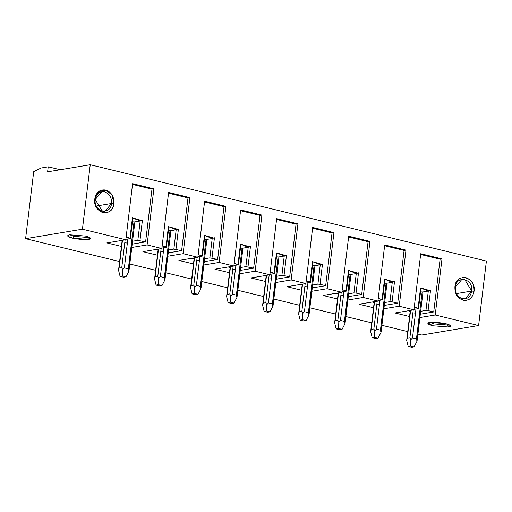 <?xml version="1.0" encoding="UTF-8"?>
<svg xmlns="http://www.w3.org/2000/svg" width="512" height="512" viewBox="0 0 512 512"><rect width="100%" height="100%" fill="white"/><g stroke="black" fill="none" stroke-linecap="round" stroke-linejoin="round"><path stroke-width="0.77" d="M486.4 261.069L478.598 325.549L421.766 335.021L478.598 325.549L486.4 261.069L90.234 164.723L486.4 261.069M447.635 325.03L448.851 327.046L450.566 325.613L445.67 323.654L437.03 322.323L429.709 322.394L428.032 322.944L432.883 325.786L448.851 327.046L447.635 325.03L434.035 323.955L429.939 322.355L434.035 323.955L447.635 325.03L447.731 324.23L447.635 325.03L448.915 324.653L447.635 325.03M456.474 293.606L471.699 291.072L464.717 279.456L461.92 279.347L455.392 287.104C456.448 274.579 473.645 278.758 471.699 291.072L474.061 291.258C476.352 276.806 456.16 271.898 454.918 286.598L455.392 287.104L454.918 286.598C454.611 293.645 457.344 298.189 463.123 300.23L462.381 298.714C457.459 296.973 455.13 293.101 455.392 287.104C455.206 293.037 457.536 296.909 462.381 298.72L463.123 300.23C469.05 301.03 472.698 298.042 474.061 291.258L471.699 291.072C470.534 296.851 467.43 299.398 462.381 298.714L465.165 298.829L471.699 291.072L456.474 293.606M425.952 310.426L420.672 311.302L425.952 310.426L428.301 291.034L425.952 310.426L428.083 310.592L425.952 310.426M410.253 310.72L409.568 310.554L410.253 310.72M413.997 309.363L418.509 308.614L414.253 307.226L418.086 308.16L420.538 287.917L429.914 290.63L430.534 290.342L428.083 310.592L430.534 290.342L428.346 291.072L420.538 287.917L418.086 308.16L418.509 308.614L413.997 309.363M408.147 310.79L410.182 311.283L408.147 310.79M420.378 313.766L421.408 314.016L433.722 311.962L428.083 310.592L433.722 311.962L421.408 314.016L420.23 314.963L421.408 314.016L420.378 313.766M420.73 253.722L413.939 309.824L394.995 312.979L409.549 316.518L394.995 312.979L413.939 309.824L420.73 253.722L441.997 258.893L420.73 253.722M420.64 254.47L440.102 259.206L441.997 258.893L440.102 259.206L433.722 311.962L440.102 259.206L420.64 254.47M435.206 314.995L441.997 258.893L435.206 314.995L478.598 325.549L435.206 314.995L419.917 317.542L435.206 314.995M389.939 301.664L384.659 302.547L389.939 301.664L392.07 301.83L389.939 301.664L392.288 282.272L389.939 301.664M374.24 301.958L373.549 301.792L374.24 301.958M377.978 300.608L382.496 299.853L378.24 298.47L382.074 299.405L384.525 279.155L393.901 281.869L394.522 281.587L392.07 301.83L394.522 281.587L392.333 282.317L384.525 279.155L382.074 299.405L382.496 299.853L377.978 300.608M372.128 302.029L374.17 302.528L372.128 302.029M384.358 305.005L385.389 305.254L397.702 303.206L392.07 301.83L397.702 303.206L385.389 305.254L384.218 306.202L385.389 305.254L384.358 305.005M384.717 244.96L377.926 301.062L358.982 304.224L373.536 307.763L358.982 304.224L377.926 301.062L384.717 244.96L405.984 250.131L384.717 244.96M384.621 245.715L404.09 250.451L405.984 250.131L404.09 250.451L397.702 303.206L404.09 250.451L384.621 245.715M383.904 308.787L399.194 306.24L405.984 250.131L399.194 306.24L413.939 309.824L399.194 306.24L383.904 308.787M353.926 292.909L348.64 293.786L353.926 292.909L356.051 293.075L353.926 292.909L356.269 273.517L353.926 292.909M338.221 293.203L337.536 293.037L338.221 293.203M341.965 291.846L346.483 291.098L342.221 289.709L346.054 290.643L348.506 270.4L357.888 273.114L358.502 272.826L356.051 293.075L358.502 272.826L356.314 273.555L348.506 270.4L346.054 290.643L346.483 291.098L341.965 291.846M336.115 293.274L338.157 293.766L336.115 293.274M348.346 296.25L349.376 296.499L361.69 294.445L356.051 293.075L361.69 294.445L349.376 296.499L348.198 297.446L349.376 296.499L348.346 296.25M348.698 236.205L341.907 292.307L322.963 295.462L337.523 299.002L322.963 295.462L341.907 292.307L348.698 236.205L369.965 241.376L348.698 236.205M348.608 236.954L368.077 241.69L369.965 241.376L368.077 241.69L361.69 294.445L368.077 241.69L348.608 236.954M347.885 300.026L363.181 297.478L369.965 241.376L363.181 297.478L377.926 301.062L363.181 297.478L347.885 300.026M317.907 284.147L312.627 285.03L317.907 284.147L320.038 284.314L317.907 284.147L320.256 264.755L317.907 284.147M302.208 284.442L301.523 284.275L302.208 284.442M305.952 283.091L310.464 282.336L306.208 280.954L310.042 281.888L312.493 261.638L321.869 264.352L322.49 264.07L320.038 284.314L322.49 264.07L320.301 264.8L312.493 261.638L310.042 281.888L310.464 282.336L305.952 283.091M300.102 284.512L302.138 285.011L300.102 284.512M312.333 287.488L313.363 287.738L325.677 285.69L320.038 284.314L325.677 285.69L313.363 287.738L312.186 288.685L313.363 287.738L312.333 287.488M312.685 227.443L305.894 283.546L286.95 286.707L301.504 290.246L286.95 286.707L305.894 283.546L312.685 227.443L333.952 232.614L312.685 227.443M312.595 228.198L332.058 232.928L333.952 232.614L332.058 232.928L325.677 285.69L332.058 232.928L312.595 228.198M311.872 291.27L327.162 288.723L333.952 232.614L327.162 288.723L341.907 292.307L327.162 288.723L311.872 291.27M281.894 275.392L276.614 276.269L281.894 275.392L284.026 275.558L281.894 275.392L284.243 256L281.894 275.392M266.195 275.686L265.504 275.52L266.195 275.686M269.933 274.33L274.451 273.581L270.195 272.192L274.029 273.126L276.474 252.883L285.856 255.597L286.47 255.309L284.026 275.558L286.47 255.309L284.288 256.038L276.474 252.883L274.029 273.126L274.451 273.581L269.933 274.33M264.083 275.757L266.125 276.25L264.083 275.757M276.314 278.726L277.344 278.982L289.658 276.928L284.026 275.558L289.658 276.928L277.344 278.982L276.173 279.93L277.344 278.982L276.314 278.726M276.672 218.682L269.882 274.79L250.938 277.946L265.491 281.485L250.938 277.946L269.882 274.79L276.672 218.682L297.939 223.859L276.672 218.682M276.576 219.437L296.045 224.173L297.939 223.859L296.045 224.173L289.658 276.928L296.045 224.173L276.576 219.437M275.859 282.509L291.149 279.962L297.939 223.859L291.149 279.962L305.894 283.546L291.149 279.962L275.859 282.509M47.61 171.827L90.234 164.723L82.432 229.203L125.818 239.757L132.608 183.648L153.875 188.826L147.085 244.928L161.837 248.512L168.621 192.41L189.894 197.581L183.104 253.69L197.85 257.274L204.64 201.165L225.907 206.342L219.117 262.445L233.862 266.029L240.653 209.926L261.92 215.098L255.136 271.206L269.882 274.79L255.136 271.206L239.84 273.754L255.136 271.206L261.92 215.098L240.653 209.926L233.862 266.029L219.117 262.445L203.827 264.992L219.117 262.445L225.907 206.342L204.64 201.165L197.85 257.274L183.104 253.69L167.814 256.237L183.104 253.69L189.894 197.581L168.621 192.41L161.837 248.512L147.085 244.928L131.795 247.475L147.085 244.928L153.875 188.826L132.608 183.648L125.818 239.757L82.432 229.203L25.6 238.675L119.603 261.536L25.6 238.675L82.432 229.203L90.234 164.723L47.61 171.827L48.218 166.803L60.23 169.722L48.218 166.803L47.61 171.827M474.061 291.258C472.627 297.926 468.979 300.915 463.123 300.23C457.44 298.112 454.701 293.568 454.918 286.598C456.352 279.93 460 276.941 465.856 277.626C471.546 279.744 474.278 284.288 474.061 291.258M113.907 203.674C112.474 210.342 108.832 213.331 102.97 212.646C97.286 210.528 94.554 205.984 94.771 199.014L98.541 191.706L105.709 190.042L112.077 194.995L113.907 203.674L111.546 203.482C110.49 216.013 93.286 211.827 95.238 199.52L94.771 199.014C92.48 213.466 112.672 218.374 113.907 203.674C114.221 196.627 111.482 192.083 105.709 190.042C99.782 189.242 96.134 192.23 94.771 199.014L95.238 199.52C96.403 193.741 99.507 191.194 104.557 191.872L105.709 190.042L104.557 191.872C109.478 193.613 111.808 197.485 111.546 203.482L113.907 203.674M229.472 272.73L214.918 269.19L233.862 266.029L214.918 269.19L229.472 272.73M193.459 263.968L178.906 260.429L197.85 257.274L178.906 260.429L193.459 263.968M157.446 255.213L142.893 251.674L161.837 248.512L142.893 251.674L157.446 255.213M121.427 246.451L106.874 242.912L125.818 239.757L106.874 242.912L121.427 246.451M129.798 264.013L155.622 270.291L129.798 264.013M165.811 272.774L191.635 279.053L165.811 272.774M201.824 281.53L227.648 287.808L201.824 281.53M237.843 290.291L263.667 296.57L237.843 290.291M273.856 299.046L299.68 305.331L273.856 299.046M309.869 307.808L335.693 314.086L309.869 307.808M345.888 316.563L371.712 322.848L345.888 316.563M381.901 325.325L407.725 331.603L381.901 325.325M417.914 334.08L421.766 335.021L417.914 334.08M448.851 327.046L432.883 325.786C427.52 324.314 426.458 323.181 429.709 322.394L445.67 323.654C451.034 325.126 452.096 326.259 448.851 327.046M88.698 239.462L72.736 238.202C67.366 236.73 66.31 235.597 69.555 234.81L85.517 236.07C90.886 237.542 91.942 238.669 88.698 239.462L87.482 237.44L73.882 236.365L72.736 238.202L81.376 239.533L88.698 239.462L90.47 238.093L85.517 236.07L69.555 234.81L67.878 235.36L67.84 236.243L72.736 238.202L73.882 236.365L69.786 234.771L73.882 236.365L87.482 237.44L88.698 239.462M41.114 167.987L48.218 166.803L41.114 167.987L33.709 171.686L25.6 238.675L33.709 171.686L41.114 167.987M132.518 184.403L151.981 189.139L153.875 188.826L151.981 189.139L145.6 241.894L133.286 243.949L132.109 244.896L133.286 243.949L132.256 243.693L133.286 243.949L145.6 241.894L137.837 240.358L132.55 241.235L137.837 240.358L145.6 241.894L151.981 189.139L132.518 184.403M168.531 193.165L188 197.894L189.894 197.581L188 197.894L181.613 250.65L169.299 252.704L168.122 253.651L169.299 252.704L168.269 252.454L169.299 252.704L181.613 250.65L173.85 249.114L168.57 249.997L173.85 249.114L176.198 229.722L173.85 249.114L181.613 250.65L188 197.894L168.531 193.165M204.55 201.92L224.013 206.656L225.907 206.342L224.013 206.656L217.632 259.411L205.318 261.466L204.141 262.413L205.318 261.466L204.282 261.21L205.318 261.466L217.632 259.411L209.862 257.875L204.582 258.752L209.862 257.875L212.211 238.483L209.862 257.875L217.632 259.411L224.013 206.656L204.55 201.92M240.563 210.682L260.026 215.411L261.92 215.098L260.026 215.411L253.645 268.173L241.331 270.221L240.154 271.168L241.331 270.221L240.301 269.971L241.331 270.221L253.645 268.173L245.882 266.63L240.595 267.514L245.882 266.63L248.224 247.238L245.882 266.63L253.645 268.173L260.026 215.411L240.563 210.682M230.106 267.494L228.07 266.995L230.106 267.494M194.093 258.733L192.058 258.24L194.093 258.733M158.08 249.978L156.038 249.478L158.08 249.978M122.061 241.216L120.026 240.723L122.061 241.216M88.762 237.069L87.482 237.44L87.578 236.64L87.482 237.44L88.762 237.069M122.131 240.653L121.446 240.486L122.131 240.653M125.875 239.296L130.387 238.547L126.131 237.158L129.965 238.093L132.416 217.843L141.792 220.563L142.413 220.275L139.962 240.525L142.413 220.275L140.224 221.005L132.416 217.843L129.965 238.093L130.387 238.547L132.736 219.155L132.416 217.843L132.736 219.155L130.387 238.547L125.875 239.296M158.144 249.408L157.459 249.242L158.144 249.408M161.888 248.058L166.406 247.302L162.15 245.92L165.984 246.848L168.429 226.605L177.811 229.318L178.426 229.037L175.974 249.28L178.426 229.037L176.237 229.76L168.429 226.605L165.984 246.848L166.406 247.302L161.888 248.058M194.163 258.17L193.478 258.003L194.163 258.17M197.907 256.813L202.419 256.064L198.163 254.675L201.997 255.61L204.448 235.366L213.824 238.08L214.445 237.792L211.994 258.042L214.445 237.792L212.256 238.522L204.448 235.366L201.997 255.61L202.419 256.064L197.907 256.813M230.176 266.925L229.491 266.758L230.176 266.925M233.92 265.574L238.432 264.819L234.176 263.437L238.01 264.371L240.461 244.122L249.837 246.835L250.458 246.554L248.006 266.797L250.458 246.554L248.269 247.277L240.461 244.122L238.01 264.371L238.432 264.819L233.92 265.574M95.238 199.52L102.214 211.13L105.018 211.238L111.546 203.482L96.32 206.022L111.546 203.482C111.808 197.67 109.478 193.798 104.557 191.872L101.766 191.763L95.238 199.52M420.858 289.222L418.509 308.614L420.858 289.222L420.538 287.917L420.858 289.222M384.845 280.461L382.496 299.853L384.845 280.461L384.525 279.155L384.845 280.461M348.826 271.706L346.483 291.098L348.826 271.706L348.506 270.4L348.826 271.706M312.813 262.944L310.464 282.336L312.813 262.944L312.493 261.638L312.813 262.944M276.8 254.189L274.451 273.581L276.8 254.189L276.474 252.883L276.8 254.189M140.179 220.966L137.837 240.358L140.179 220.966M168.749 227.91L166.406 247.302L168.749 227.91L168.429 226.605L168.749 227.91M204.768 236.672L202.419 256.064L204.768 236.672L204.448 235.366L204.768 236.672M240.781 245.427L238.432 264.819L240.781 245.427L240.461 244.122L240.781 245.427M278.65 256.966L276.474 256.877L278.061 257.005L275.398 279.034L275.917 279.584L273.082 305.414M262.714 304.454L266.528 275.347L263.162 303.162L265.818 302.714L269.184 274.906L268.826 277.862L271.424 278.067L268.416 302.925L272.39 303.885L278.061 257.005M314.669 265.709L312.486 265.638L314.08 265.76L311.411 287.789L311.93 288.339L309.094 314.176M298.733 313.21L302.547 284.109L299.181 311.917L301.83 311.475L305.197 283.667L304.838 286.618L307.443 286.822L304.435 311.68L308.403 312.646L314.08 265.76M350.682 274.464L348.499 274.394L350.093 274.522L347.424 296.55L347.942 297.101L345.114 322.931M334.746 321.971L338.56 292.864L335.194 320.678L337.85 320.237L341.21 292.422L340.858 295.379L343.456 295.584L340.448 320.442L344.416 321.408L350.093 274.522M386.694 283.245L384.518 283.155L386.106 283.277L383.443 305.306L383.962 305.862L381.126 331.693M370.758 330.726L374.573 301.626L371.213 329.434L373.862 328.992L377.229 301.184L376.87 304.134L379.469 304.339L376.461 329.197L380.435 330.163L386.106 283.277M422.714 291.981L420.531 291.91L422.125 292.038L419.456 314.067L419.974 314.618L417.139 340.448M406.778 339.488L410.592 310.381L407.226 338.195L409.875 337.754L413.242 309.939L412.883 312.896L415.488 313.101L412.48 337.958L416.448 338.925L422.125 292.038M134.592 221.933L132.41 221.843L134.003 221.971L131.334 244L131.853 244.55L129.018 270.381M118.656 269.421L122.47 240.314L119.104 268.122L121.754 267.68L125.12 239.872L124.762 242.829L127.366 243.034L124.358 267.891L128.326 268.851L134.003 221.971M170.605 230.694L168.429 230.605L170.016 230.726L167.354 252.755L167.872 253.306L165.037 279.142M154.669 278.176L158.483 249.075L155.117 276.883L157.773 276.442L161.139 248.634L160.781 251.584L163.379 251.789L160.371 276.646L164.346 277.613L170.016 230.726M206.624 239.43L204.442 239.36L206.029 239.488L203.366 261.517L203.885 262.067L201.05 287.898M190.688 286.938L194.502 257.83L191.136 285.638L193.786 285.197L197.152 257.389L196.794 260.346L199.398 260.55L196.39 285.408L200.358 286.368L206.029 239.488M242.637 248.192L240.454 248.122L242.048 248.243L239.379 270.272L239.898 270.822L237.069 296.659M226.701 295.693L230.515 266.592L227.149 294.4L229.798 293.958L233.165 266.15L232.806 269.101L235.411 269.306L232.403 294.163L236.371 295.13L242.048 248.243M278.957 256.915L276.23 279.43L275.398 279.034L272.39 303.885L272.941 306.221L270.048 311.846L267.68 312.243L264.134 311.379L262.643 305.408L264.134 311.379L266.502 310.982L266.765 304.717L265.818 302.714L263.162 303.162L262.643 305.408M271.917 274.003L271.424 278.067L271.917 274.003M271.424 278.067L268.826 277.862L265.818 302.714L266.765 304.717L266.502 310.982L270.048 311.846L272.941 306.221L272.39 303.885L268.416 302.925L271.424 278.067M314.97 265.677L312.243 288.192L311.411 287.789L308.403 312.646L308.96 314.976L306.061 320.608L303.693 320.998L300.147 320.134L298.656 314.163L300.147 320.134L302.515 319.744L302.784 313.478L301.83 311.475L299.181 311.917L298.656 314.163M307.936 282.758L307.443 286.822L307.936 282.758M307.443 286.822L304.838 286.618L301.83 311.475L302.784 313.478L302.515 319.744L306.061 320.608L308.96 314.976L308.403 312.646L304.435 311.68L307.443 286.822M350.982 274.432L348.262 296.947L347.424 296.55L344.416 321.408L344.973 323.738L342.074 329.363L339.706 329.76L336.166 328.896L334.669 322.925L336.166 328.896L338.534 328.499L338.797 322.234L337.85 320.237L335.194 320.678L334.669 322.925M343.949 291.52L343.456 295.584L343.949 291.52M343.456 295.584L340.858 295.379L337.85 320.237L338.797 322.234L338.534 328.499L342.074 329.363L344.973 323.738L344.416 321.408L340.448 320.442L343.456 295.584M387.002 283.194L384.275 305.709L383.443 305.306L380.435 330.163L380.986 332.499L378.093 338.125L375.725 338.515L372.179 337.658L370.688 331.68L372.179 337.658L374.547 337.261L374.81 330.995L373.862 328.992L371.213 329.434L370.688 331.68M379.962 300.275L379.469 304.339L379.962 300.275M379.469 304.339L376.87 304.134L373.862 328.992L374.81 330.995L374.547 337.261L378.093 338.125L380.986 332.499L380.435 330.163L376.461 329.197L379.469 304.339M423.014 291.949L420.288 314.464L419.456 314.067L416.448 338.925L417.005 341.254L414.106 346.88L411.738 347.277L408.192 346.413L406.701 340.442L408.192 346.413L410.56 346.016L410.829 339.75L409.875 337.754L407.226 338.195L406.701 340.442M415.981 309.037L415.488 313.101L415.981 309.037M415.488 313.101L412.883 312.896L409.875 337.754L410.829 339.75L410.56 346.016L414.106 346.88L417.005 341.254L416.448 338.925L412.48 337.958L415.488 313.101M134.893 221.882L132.166 244.397L131.334 244L128.326 268.851L128.883 271.187L125.984 276.813L123.616 277.21L120.07 276.346L118.579 270.374L120.07 276.346L122.438 275.949L122.707 269.683L121.754 267.68L119.104 268.122L118.579 270.374M127.859 238.97L127.366 243.034L127.859 238.97M127.366 243.034L124.762 242.829L121.754 267.68L122.707 269.683L122.438 275.949L125.984 276.813L128.883 271.187L128.326 268.851L124.358 267.891L127.366 243.034M170.912 230.643L168.186 253.158L167.354 252.755L164.346 277.613L164.896 279.942L162.003 285.568L159.635 285.965L156.09 285.101L154.598 279.13L156.09 285.101L158.458 284.71L158.72 278.445L157.773 276.442L155.117 276.883L154.598 279.13M163.872 247.725L163.379 251.789L163.872 247.725M163.379 251.789L160.781 251.584L157.773 276.442L158.72 278.445L158.458 284.71L162.003 285.568L164.896 279.942L164.346 277.613L160.371 276.646L163.379 251.789M206.925 239.398L204.198 261.914L203.366 261.517L200.358 286.368L200.915 288.704L198.016 294.33L195.648 294.726L192.102 293.862L190.611 287.891L192.102 293.862L194.47 293.466L194.739 287.2L193.786 285.197L191.136 285.638L190.611 287.891M199.885 256.486L199.398 260.55L199.885 256.486M199.398 260.55L196.794 260.346L193.786 285.197L194.739 287.2L194.47 293.466L198.016 294.33L200.915 288.704L200.358 286.368L196.39 285.408L199.398 260.55M242.938 248.16L240.218 270.675L239.379 270.272L236.371 295.13L236.928 297.459L234.029 303.085L231.661 303.482L228.122 302.618L226.624 296.646L228.122 302.618L230.483 302.227L230.752 295.962L229.798 293.958L227.149 294.4L226.624 296.646M235.904 265.242L235.411 269.306L235.904 265.242M235.411 269.306L232.806 269.101L229.798 293.958L230.752 295.962L230.483 302.227L234.029 303.085L236.928 297.459L236.371 295.13L232.403 294.163L235.411 269.306M268.416 302.925L266.765 304.717M267.68 312.243L270.048 311.846L266.502 310.982L264.134 311.379L267.68 312.243M304.435 311.68L302.784 313.478M303.693 320.998L306.061 320.608L302.515 319.744L300.147 320.134L303.693 320.998M340.448 320.442L338.797 322.234M339.706 329.76L342.074 329.363L338.534 328.499L336.166 328.896L339.706 329.76M376.461 329.197L374.81 330.995M375.725 338.515L378.093 338.125L374.547 337.261L372.179 337.658L375.725 338.515M412.48 337.958L410.829 339.75M411.738 347.277L414.106 346.88L410.56 346.016L408.192 346.413L411.738 347.277M124.358 267.891L122.707 269.683M123.616 277.21L125.984 276.813L122.438 275.949L120.07 276.346L123.616 277.21M160.371 276.646L158.72 278.445M159.635 285.965L162.003 285.568L158.458 284.71L156.09 285.101L159.635 285.965M196.39 285.408L194.739 287.2M195.648 294.726L198.016 294.33L194.47 293.466L192.102 293.862L195.648 294.726M232.403 294.163L230.752 295.962M231.661 303.482L234.029 303.085L230.483 302.227L228.122 302.618L231.661 303.482M278.861 256.941L284.288 256.038M262.72 304.384L266.227 275.398M314.874 265.702L320.301 264.8M298.733 313.146L302.24 284.16M350.893 274.458L356.314 273.555M334.752 321.901L338.259 292.915M386.906 283.219L392.333 282.317M370.765 330.662L374.272 301.677M422.925 291.974L428.346 291.072M406.778 339.418L410.285 310.432M134.803 221.907L140.224 221.005M118.656 269.35L122.163 240.365M170.816 230.669L176.237 229.76M154.675 278.112L158.182 249.12M206.829 239.424L212.256 238.522M190.688 286.867L194.195 257.882M242.848 248.186L248.269 247.277M226.701 295.629L230.214 266.637M276.23 279.43L273.094 305.363M312.243 288.192L309.107 314.125M348.262 296.947L345.12 322.88M384.275 305.709L381.139 331.642M420.288 314.464L417.152 340.397M132.166 244.397L129.03 270.33M168.186 253.158L165.043 279.085M204.198 261.914L201.062 287.846M240.218 270.675L237.075 296.602"/></g></svg>
